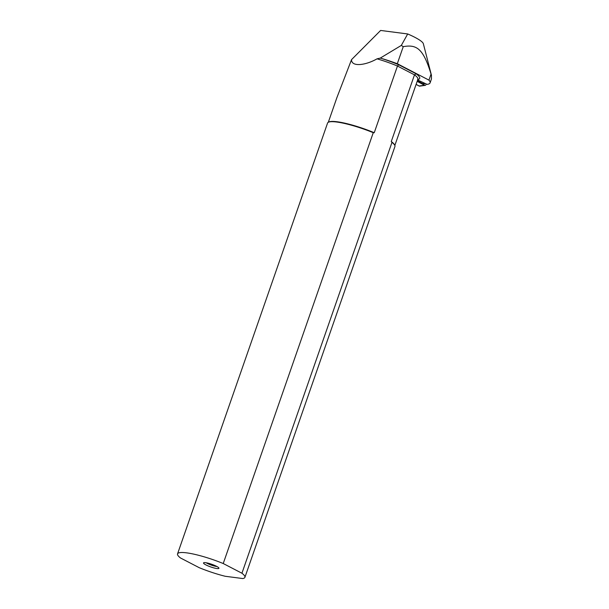 <?xml version="1.0" encoding="UTF-8"?>
<svg xmlns="http://www.w3.org/2000/svg" width="609" height="609" viewBox="0 0 609 609"><rect width="100%" height="100%" fill="white"/><g stroke="black" fill="none" stroke-linecap="round" stroke-linejoin="round"><path stroke-width="0.91" d="M431.05 74.077C423.339 48.986 416.99 44.145 403.242 46.665L397.304 63.717A42.402 7.361 -160.8 0 0 380.952 58.289L380.275 58.091L401.323 45.409L407.695 33.959A28.889 5.017 -160.8 0 1 423.354 43.741L431.454 75.326L431.05 74.077L428.949 80.122L397.304 63.717M417.637 79.992L427.107 84.377A42.402 7.361 -160.8 0 0 428.873 83.943A42.402 7.361 -160.8 0 0 430.083 82.87A42.402 7.361 -160.8 0 0 428.949 80.122M430.083 82.87L431.454 78.926L431.454 75.326M403.242 46.665L401.323 45.409M398.674 64.744L397.464 66.038L374.246 132.716L373.256 132.693L223.229 563.531L241.933 573.229L391.968 142.392L391.267 141.539L414.485 74.861L416.046 73.75L398.674 64.744A36.647 6.364 -160.8 0 0 380.952 58.289M407.695 33.959L380.625 30.45L351.538 59.636C351.347 67.097 365.4 65.468 377.047 58.837L380.275 58.091M336.914 97.577L351.538 59.636M374.246 132.716A35.223 6.113 -160.8 0 0 329.142 121.884A35.223 6.113 -160.8 0 0 329.02 121.945A35.223 6.113 -160.8 0 0 328.898 121.998M373.256 132.693A35.672 6.197 -160.8 0 0 328.594 122.143A35.672 6.197 -160.8 0 0 328.464 122.196A35.672 6.197 -160.8 0 0 327.573 123.048L177.546 553.878A35.672 6.197 -160.8 0 0 180.523 557.989L199.227 567.687A35.672 6.197 -160.8 0 0 225.223 576.274L242.77 578.55A35.672 6.197 -160.8 0 0 243.897 578.245A35.672 6.197 -160.8 0 0 244.909 577.34A35.672 6.197 -160.8 0 0 241.933 573.229M244.909 577.34L394.944 146.51A35.672 6.197 -160.8 0 0 394.777 145.292A35.672 6.197 -160.8 0 0 391.968 142.392M394.777 145.292L394.503 144.744A35.223 6.113 -160.8 0 0 391.267 141.539M223.229 563.531A35.672 6.197 -160.8 0 0 178.559 552.972A35.672 6.197 -160.8 0 0 177.546 553.878M203.893 563.607A8.161 1.416 -160.8 0 0 212.61 567.55A8.161 1.416 -160.8 0 0 218.943 568.144A8.161 1.416 -160.8 0 0 218.562 567.611A8.161 1.416 -160.8 0 0 210.63 563.911A8.161 1.416 -160.8 0 0 203.604 562.8A8.161 1.416 -160.8 0 0 203.893 563.607M206.169 562.777A7.133 1.241 -160.8 0 0 216.956 566.53M416.107 84.377L419.152 85.998L424.481 85.26L423.613 83.783A2.139 1.781 -97.8 0 1 422.684 83.6L417.371 80.761M419.152 85.998L420.362 85.823M419.784 86.113L425.112 85.382A1.416 1.18 82.2 0 1 424.481 85.26L417.157 81.362M425.112 85.382A1.416 1.18 82.2 0 0 426.094 83.905M416.099 84.415L419.083 86.006A1.416 1.18 82.2 0 0 419.746 86.12M417.645 79.345L417.888 79.269A35.223 6.113 -160.8 0 0 414.485 74.861L397.464 66.038A35.223 6.113 -160.8 0 0 377.047 58.837M417.774 79.604A36.647 6.364 -160.8 0 0 418.657 79.337A36.647 6.364 -160.8 0 0 416.046 73.75M424.8 83.304L422.684 83.6M329.02 121.945L328.464 122.196M336.975 97.402L328.32 122.272M417.888 79.269L394.845 145.437M425.318 83.547L423.636 83.776"/></g></svg>
